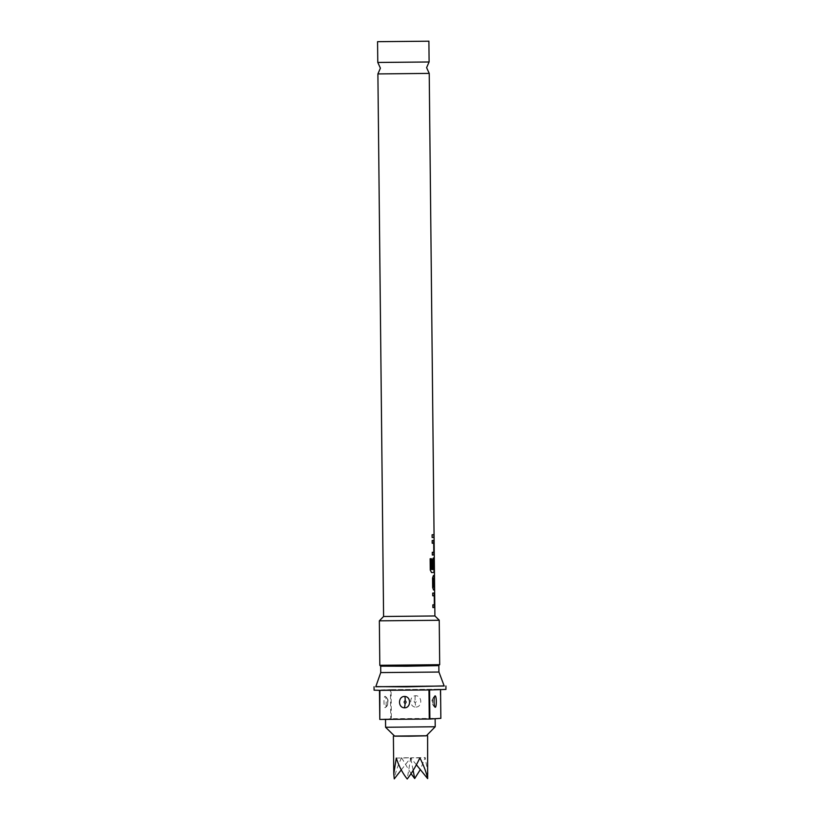 <?xml version="1.0" encoding="UTF-8"?>
<svg xmlns="http://www.w3.org/2000/svg" width="820" height="820" viewBox="0 0 820 820"><rect width="100%" height="100%" fill="white"/><g stroke="black" fill="none" stroke-linecap="round" stroke-linejoin="round"><path stroke-width="0.61" stroke-dasharray="4.1 3.07" d="M433.903 536.003C433.903 538.145 433.821 538.135 433.657 535.972C433.78 533.83 433.862 533.841 433.903 536.003C433.903 538.145 433.821 538.135 433.657 535.972C433.78 533.83 433.862 533.841 433.903 536.003L434.077 536.003C434.077 538.156 433.995 538.135 433.831 535.972C433.944 533.82 434.026 533.83 434.077 536.003C434.077 538.156 433.995 538.135 433.831 535.972C433.944 533.82 434.026 533.83 434.077 536.003M377.784 62.453L429.106 61.91M434.231 593.003L432.57 593.085L432.591 595.781M434.2 595.699L434.323 604.586L432.847 604.852M434.282 575.476L433.39 575.537M434.579 587.222L433.442 587.304M433.862 557.969L433.042 558.02L432.222 560.572L432.304 568.301M433.831 560.378L433.923 569.449L431.535 569.562M433.708 540.472L432.017 540.544L432.048 543.24M433.647 543.158L433.77 552.044L432.294 552.311M434.026 534.671L432.109 534.794M394.594 736.083L426.4 735.745M428.009 773.506L425.17 757.547L420.311 769.611M386.107 719.068L435.133 718.627L386.107 719.068M385.595 727.268L435.215 726.745M426.328 735.827L394.676 736.155M429.229 73.39L377.907 73.923M387.706 703.334A4.787 4.664 70.4 0 1 385.226 707.629L385.267 707.609C386.702 707.229 386.456 695.688 384.969 696.313C383.493 696.713 383.739 708.255 385.226 707.629C390.094 702.432 387.122 703.252 388.003 701.879C387.081 700.423 390.023 701.223 385.164 696.334L384.969 696.313A4.787 4.664 -109.8 0 1 387.665 700.567L387.706 703.334L387.665 700.567M416.099 707.076C422.751 706.727 422.054 695.175 415.371 695.76C408.749 696.108 409.416 707.66 416.099 707.076A4.787 1.045 85.8 0 1 415.217 702.842C416.437 701.848 416.396 700.926 415.104 700.075C413.885 701.059 413.926 701.981 415.217 702.842M432.611 702.986L432.591 700.218L432.611 702.986A4.787 4.674 -77.3 0 0 435.051 707.178M383.586 616.496L434.907 615.963M379.352 620.822L439.233 620.197M379.814 665.307L439.694 664.682M380.685 666.158L438.854 665.543M380.746 672.584L438.915 671.97M375.765 686.74L444.204 686.022M374.084 690.173L390.453 689.64L390.761 718.73L379.793 719.427M440.463 718.33L391.376 718.72L391.068 689.63L440.155 689.251L440.852 718.341M390.761 718.73L391.376 718.72M375.806 686.606L444.153 685.889M440.555 689.702L445.947 689.425M390.453 689.64L379.486 690.348M440.545 689.251L429.577 689.958M379.885 690.348L428.962 689.968M391.068 689.63L440.155 689.251M411.035 773.68L401.564 757.731L410.728 757.813L413.136 770.4M401.267 769.908L410.728 757.813L425.17 757.547M401.564 757.731C397.72 765.931 395.291 772.983 394.256 778.887M416.396 764.773L410.728 757.813L419.901 757.885M396.285 758.069L410.728 757.813L407.222 779M431.986 537.489L431.955 534.794M432.171 555.007L432.14 552.311M431.494 558.717L430.151 558.758M430.008 558.758L430.264 570.084M430.121 570.084L431.556 572.555M433.226 575.537L432.406 578.09L432.663 587.52M432.509 587.52L433.483 589.99M432.714 607.548L432.693 604.852M415.104 700.075A4.787 1.045 -94.2 0 1 415.371 695.76M432.591 700.218A4.787 4.674 102.9 0 1 434.836 696.118M435.112 707.219C430.254 702.248 433.185 703.006 432.273 701.572C431.474 700.69 432.396 698.814 435.03 695.944"/><path stroke-width="1.23" d="M428.491 61.992L377.784 62.453L380.408 68.162L377.897 73.933L429.229 73.39L426.605 67.681L429.106 61.92L428.491 61.992M434.364 595.699L432.755 595.781L434.395 595.874L434.467 604.77L432.847 604.852L432.878 607.548L434.2 607.487L434.764 604.914L434.395 593.003L432.724 593.085L432.755 595.781M434.221 593.003L434.374 607.466L432.878 607.548M434.282 575.476L434.313 578.151L433.349 578.233L434.487 578.151L434.456 575.455L433.39 575.537L432.57 578.09L432.663 587.52L433.534 590L434.61 589.918L434.579 587.222L433.554 587.12L433.513 578.223M434.405 587.243L434.436 589.918L433.483 589.99M433.995 560.378L433.165 560.419L434.026 560.552L434.087 569.449L431.689 569.562L431.494 558.717L430.151 558.758L430.264 570.084L431.556 572.555L433.841 572.452L434.395 569.88L434.026 557.969L433.206 558.02L432.386 560.572L432.468 568.301L433.196 568.26L433.165 560.419M433.862 557.969L434.005 572.432L431.494 572.555M433.821 543.158L432.202 543.24L433.821 543.158L433.913 552.229L432.294 552.311L432.324 555.007L433.657 554.945L434.21 552.372L433.841 540.452L432.171 540.544L432.202 543.24M433.678 540.462L433.821 554.914L432.324 554.996M433.862 534.701L433.882 537.377L432.14 537.489L434.057 537.366L434.026 534.671L432.109 534.794L432.14 537.489M426.4 735.745L394.594 736.083M401.267 769.908L394.256 778.887L393.784 773.865L396.285 758.069C398.95 766.218 402.589 773.198 407.222 779C411.753 773.127 415.986 766.085 419.901 757.885C423.909 765.941 426.492 772.86 427.65 778.631L427.609 735.817M435.133 718.699L435.215 726.756L385.595 727.268L394.676 736.155L408.862 736.196L426.328 735.827L435.215 726.756M435.051 707.178A4.787 4.674 -77.3 0 0 435.184 707.24C433.698 707.045 433.698 695.473 435.194 695.913C436.681 696.118 436.681 707.68 435.184 707.24L435.112 707.219M404.301 707.793C397.649 707.547 398.11 695.985 404.793 696.467C411.425 696.713 410.994 708.275 404.301 707.793A4.787 1.035 -86.7 0 0 405.101 703.478C403.86 702.514 403.881 701.592 405.152 700.71C406.392 701.684 406.371 702.607 405.101 703.478M429.229 73.39L434.907 615.963L383.586 616.496L379.352 620.822L379.814 665.307L439.694 664.682L438.157 665.625L406.751 666.229L380.685 666.158L379.824 665.307M434.907 615.963L439.233 620.197L438.515 620.289L379.352 620.822M438.218 672.051L380.746 672.584L375.765 686.74L444.204 686.022L438.915 671.97L438.218 672.051M444.153 685.889L406.043 686.842L375.806 686.606M445.916 686.002L445.947 689.425L429.577 689.958L429.885 719.037L429.27 719.048L428.962 689.968L379.885 690.348L379.793 719.427L379.486 690.348L374.084 690.173L374.053 686.75M428.276 41.205L377.559 41.676L428.276 41.205M433.196 568.26L433.329 560.419M433.36 568.26L432.468 568.301M429.885 719.037L440.852 718.341L440.555 689.702M380.183 719.437L429.27 719.048M413.136 770.4L414.684 778.528L411.035 773.68M420.311 769.611L414.684 778.528M427.65 778.631L416.396 764.773M431.453 569.387L431.351 558.727M433.39 587.12L433.462 578.407M405.152 700.71A4.787 1.035 93.3 0 0 404.793 696.467M380.685 666.158L380.746 672.584M377.559 41.676L377.784 62.453M377.897 73.933L383.586 616.507M428.891 41.133L429.106 61.91M438.854 665.543L438.915 671.97M439.233 620.197L439.694 664.682M385.513 719.386L385.595 727.268M393.395 736.175L393.784 773.865"/></g></svg>
